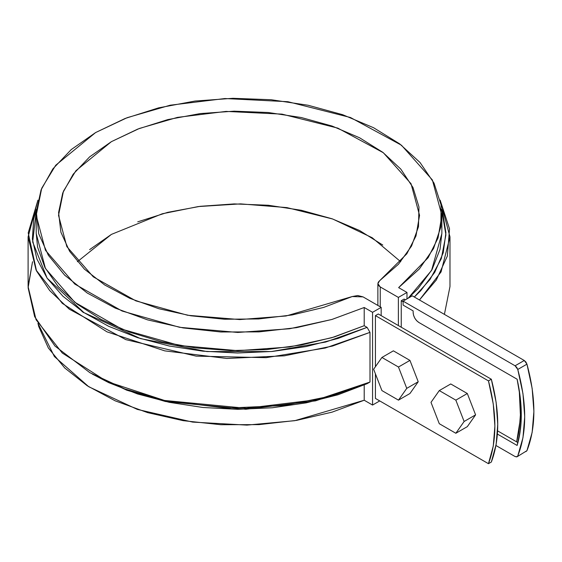 <?xml version="1.0" encoding="UTF-8"?>
<svg xmlns="http://www.w3.org/2000/svg" width="562" height="562" viewBox="0 0 562 562"><rect width="100%" height="100%" fill="white"/><g stroke="black" fill="none" stroke-linecap="round" stroke-linejoin="round"><path stroke-width="0.84" d="M378.303 313.975L491.336 379.231L496.141 402.378L497.756 424.345L496.141 444.437L491.336 462.034L488.462 463.692L493.267 446.095L494.89 426.003L493.267 404.036L488.462 380.888L375.43 315.626L375.43 366.684L375.43 315.626L488.462 380.888L491.336 379.231L488.462 380.888C496.991 413.414 496.991 441.015 488.462 463.692L375.43 398.437L488.462 463.692L491.336 462.034C499.864 439.358 499.864 411.756 491.336 379.231L378.303 313.975L375.43 315.626L378.303 313.975M404.113 299.068L405.399 299.806L404.113 299.068L401.247 300.726L401.247 327.225L401.247 300.726L403.102 301.794L401.247 300.726L404.113 299.068M516.64 441.873L519.084 431.194L520.707 411.096L519.253 390.337L520.531 417.854L516.64 441.873M81.638 311.088L83.527 312.605L81.638 311.088M375.43 398.437L375.43 373.878L375.43 398.437M379.736 400.917L372.564 405.054L372.564 312.317L381.169 307.351L381.169 315.626L381.169 307.351L363.045 296.884L357.741 295.521L352.219 296.546L323.684 307.407L292.114 314.966L258.646 318.956L224.47 319.237L190.82 315.788L158.891 308.742L129.843 298.345L104.708 284.976L84.384 269.107L69.611 251.319L60.907 232.232L58.589 212.548L62.74 192.963L73.208 174.178L89.625 156.868L111.395 141.659L137.739 129.091L167.722 119.615L200.255 113.573L234.178 111.171L268.278 112.512L301.33 117.535L332.142 126.071L359.624 137.802L382.785 152.309L400.79 169.085L412.993 187.511L418.964 206.942L418.486 226.676L411.574 246.001L398.479 264.224L379.666 280.698L378.268 282.201L377.889 283.887L378.577 285.545L380.249 286.95L398.381 297.41L406.986 292.444L406.986 298.893L406.986 292.444L398.634 287.625L419.294 269.043L433.548 248.552L440.882 226.886L441.044 204.807L434.019 183.1L420.067 162.544L399.68 143.865L373.582 127.729L342.694 114.704L308.131 105.256L271.102 99.727L232.942 98.308L194.993 101.048L158.61 107.855L125.087 118.484L95.617 132.555L71.248 149.569L52.842 168.923L41.054 189.928L36.305 211.832L38.764 233.869L48.346 255.246L64.7 275.204L87.258 293.034L115.21 308.102L147.567 319.869L183.17 327.927L220.768 331.98L259.012 331.889L296.539 327.653L332.03 319.427L364.211 307.498L331.784 319.497L289.592 328.763L237.796 332.451L179.587 327.309L122.08 311.025L74.795 284.063L45.459 250.308L36.214 215.358L41.728 188.235L55.722 165.249L95.617 132.555L127.181 117.676L170.195 105.206L224.926 98.54L287.863 101.701L350.477 117.514L401.458 145.221L432.382 179.966L441.865 215.358L438.03 238.028L428.125 257.719L398.634 287.625L406.986 292.444L398.381 297.41L380.249 286.95L380.249 306.817L380.249 286.95L377.875 283.634L379.666 280.698L406.818 253.813L415.985 235.97L419.554 215.358L411.047 183.732L383.347 152.745L337.79 128.115L281.991 114.128L226.043 111.409L177.48 117.381L139.362 128.466L111.395 141.659L75.912 170.729L63.443 191.192L58.525 215.358L66.843 246.627L93.271 276.827L135.864 300.874L187.589 315.254L239.777 319.574L286.03 315.985L352.219 296.546L363.045 296.884L381.169 307.351L372.564 312.317L372.564 405.054L379.736 400.917M398.381 325.567L398.381 297.41L398.381 325.567M89.625 249.612L111.395 234.403M137.739 221.835L167.722 212.352L200.255 206.31L234.178 203.915L268.278 205.249L301.33 210.279L332.142 218.808L359.624 230.539L382.785 245.053M37.935 323.319L38.764 326.606L48.346 347.983L64.7 367.941L87.258 385.771L115.21 400.839L147.567 412.613L183.17 420.664L220.768 424.717L259.012 424.626L296.539 420.39L332.03 412.164L364.211 400.235L372.564 405.054L364.211 400.235L364.211 384.977L364.211 400.235L294.741 420.692L246.943 425.111L192.675 422.097L137.332 409.41L88.747 386.733L54.381 356.533L37.935 323.319M36.214 215.358L36.214 233.574L45.459 268.524L74.795 302.279L122.08 329.241L179.587 345.532L237.796 350.674L289.592 346.979L331.784 337.713L364.211 325.714L364.211 307.498L372.564 312.317L364.211 307.498L364.211 325.714L334.221 336.975L301.274 345.026L266.381 349.606L230.645 350.576L195.169 347.899L161.055 341.668L129.365 332.079L101.097 319.42L77.113 304.091L58.174 286.564L44.855 267.393L37.584 247.168L36.214 233.174M441.865 233.258L440.018 249.359L432.087 269.5L418.142 288.524L408.181 298.197L431.567 270.413L441.865 233.574L441.865 215.358M92.266 374.06L108.74 382.659L137.557 393.962L169.246 402.322L202.917 407.485L237.607 409.319L272.345 407.766L306.135 402.863L338.022 394.763L367.098 383.684L369.993 382.041L369.993 332.36L367.098 327.379L364.211 325.714L367.098 327.379L325.665 342.04L271.376 351.545L206.949 351.566L140.528 338.605L83.984 312.648L47.138 278.204L32.666 241.948L36.488 209.261M444.401 314.383L449.979 286.564L449.979 236.883L440.144 200.135L449.523 228.867L447.352 256.047L436.316 280.002L419.463 299.982L441.072 271.903L449.979 236.883M414.327 297.017L420.706 290.716L434.742 272.31L443.221 252.802L445.919 232.745L442.744 212.717L441.591 209.261L445.912 234.874L441.318 258.632L430.021 279.49L414.327 297.017M36.488 209.254L33.699 219.025L32.378 239.124L36.923 259.068L47.201 278.288L62.916 296.237L83.626 312.409L108.74 326.346L137.557 337.657L169.246 346.009L202.917 351.18L237.607 353.013L272.345 351.454L306.135 346.557L338.022 338.457L367.098 327.379L369.993 332.36L369.993 382.041L317.432 399.631L246.219 408.279L164.181 400.425L124.68 388.897L89.878 372.683L55.006 346.08L34.647 316.673L28.107 287.779L32.533 261.723L28.1 286.564L36.059 319.708L62.305 353.048L106.977 381.528L164.757 400.551L226.704 408.145L284.337 405.511L332.571 395.725L369.993 382.041L367.098 383.684L315.528 400.861L245.749 409.262L165.446 401.507L126.794 390.218L89.878 372.683M37.928 200.142L28.1 236.883L36.059 270.027L62.305 303.368L106.977 331.847L164.757 350.871L226.704 358.458L284.337 355.83L332.571 346.044L369.993 332.36L325.293 348.026L266.135 357.664L196.187 356.132L125.846 339.652L69.295 309.184L49.674 290.533L36.537 270.982L28.212 232.865L37.928 200.142M77.373 261.723L111.395 234.403L162.292 213.764L198.203 206.577L240.592 203.88L286.936 207.61L332.676 218.997L372.184 237.719L400.706 261.723M450.752 383.958L467.317 393.519L475.593 414.861L467.317 426.642L455.838 433.267L439.28 423.706L430.998 402.364L439.28 390.583L455.838 400.144L464.121 421.486L455.838 433.267L439.28 423.706L430.998 402.364L439.28 390.583L450.752 383.958L467.317 393.519L455.838 400.144L467.317 393.519L475.593 414.861L464.121 421.486L455.838 433.267L467.317 426.642L475.593 414.861L464.121 421.486L455.838 400.144L439.28 390.583L450.752 383.958M393.386 350.836L409.944 360.397L418.226 381.738L409.944 393.519L398.472 400.144L381.914 390.583L373.632 369.241L381.914 357.46L398.472 367.021L406.755 388.363L398.472 400.144L381.914 390.583L373.632 369.241L381.914 357.46L393.386 350.836L409.944 360.397L398.472 367.021L409.944 360.397L418.226 381.738L406.755 388.363L398.472 400.144L409.944 393.519L418.226 381.738L406.755 388.363L398.472 367.021L381.914 357.46L393.386 350.836M517.124 456.744L526.952 450.668C536.169 427.155 536.169 398.317 526.952 364.162L517.771 369.459L526.952 364.162L524.269 360.488L412.283 295.83L403.102 301.134L515.094 365.792L524.269 360.488L515.094 365.792L517.771 369.459C526.994 403.621 526.994 432.452 517.771 455.965L517.124 456.744L515.094 456.541L495.951 445.497L515.094 456.541L516.717 456.899L517.771 455.965L522.969 437.707L524.718 416.723L522.969 393.716L517.771 369.459L516.717 367.309L515.094 365.792L403.102 301.134L412.283 295.83L524.269 360.488L525.899 362.012L526.952 364.162L532.151 388.419L533.9 411.426L532.151 432.41L526.952 450.668L525.892 451.602M418.88 322.497L517.117 379.217L520.236 397.404L521.276 414.742L520.236 430.871L517.117 445.455L497.398 434.075L517.117 445.455A142.79 82.438 60 0 0 517.117 379.217L418.88 322.497C415.416 320.08 413.506 316.764 413.14 312.556L413.576 315.345L414.819 318.211L416.681 320.726L418.88 322.497M403.102 301.134L403.102 305.11L413.14 310.905L413.14 312.556L413.14 310.905L403.102 305.11L403.102 301.134M517.925 442.61L497.602 430.878L517.925 442.61M28.1 286.564L28.1 236.883M377.875 283.67L377.875 305.447"/></g></svg>
